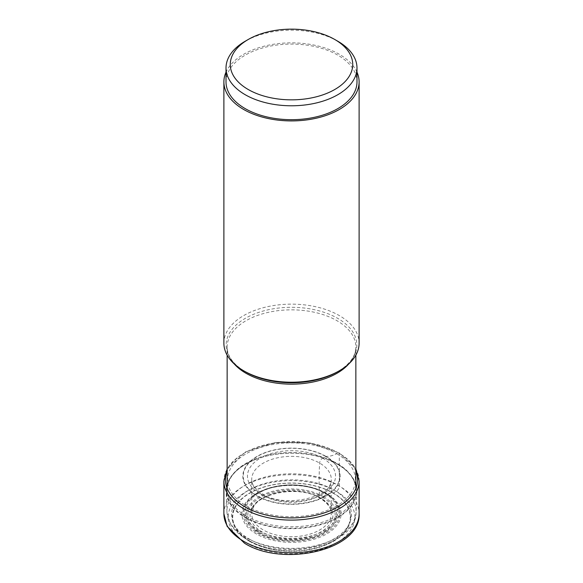 <?xml version="1.0" encoding="UTF-8"?>
<svg xmlns="http://www.w3.org/2000/svg" width="583" height="583" viewBox="0 0 583 583"><rect width="100%" height="100%" fill="white"/><g stroke="black" fill="none" stroke-linecap="round" stroke-linejoin="round"><path stroke-width="0.44" stroke-dasharray="2.92 2.19" d="M249.655 541.359A59.175 34.164 0 0 0 333.345 541.359A59.175 34.164 0 0 0 333.345 493.036A59.175 34.164 0 0 0 249.655 493.036A59.175 34.164 0 0 0 249.655 541.359M336.712 453.691A63.941 36.918 180 0 1 336.712 505.898A63.941 36.918 180 0 1 246.288 505.898A63.941 36.918 180 0 1 246.288 453.691A63.941 36.918 180 0 1 336.712 453.691A34.842 20.114 -60 0 1 325.912 456.351A0.889 0.517 120 0 0 325.613 456.438L322.632 458.129A4.219 2.434 120 0 0 319.63 463.077A319.55 184.498 120 0 0 319.622 497.554A1.676 0.969 120 0 0 320.803 498.152L322.363 497.248A10.472 6.049 120 0 0 323.405 496.563A21.491 12.403 -60 0 1 333.053 493.101A0.962 0.554 120 0 0 333.345 493.036L336.296 491.331A4.256 2.456 120 0 0 339.306 486.12L339.306 453.465A1.567 0.904 120 0 0 338.206 452.831L336.712 453.691M337.805 41.24A65.485 37.808 0 0 0 245.195 41.24M226.015 81.882A65.485 37.808 180 0 1 245.195 55.152A65.485 37.808 180 0 1 316.562 46.953A65.485 37.808 180 0 1 356.985 81.882M356.985 72.168A67.613 39.032 0 0 0 339.306 54.285A67.613 39.032 0 0 0 273.667 44.228A67.613 39.032 0 0 0 226.015 72.168M223.887 343.183A67.613 39.032 180 0 1 265.629 307.117A67.613 39.032 180 0 1 339.306 315.578A67.613 39.032 180 0 1 359.113 343.183M337.71 464.272A65.354 37.727 180 0 1 356.832 491.797A65.354 37.727 180 0 1 315.833 525.975A65.354 37.727 180 0 1 245.29 517.631A65.354 37.727 0 0 1 226.168 491.797A65.354 37.727 0 0 1 256.316 459.164A65.354 37.727 0 0 1 326.684 459.164A65.354 37.727 0 0 1 337.71 464.272M333.053 493.101A58.774 33.931 180 0 1 333.053 541.09A58.774 33.931 180 0 1 249.947 541.09A58.774 33.931 0 0 1 249.947 493.101A58.774 33.931 0 0 1 333.053 493.101M323.405 496.563A45.117 26.053 0 0 0 259.595 496.563A45.117 26.053 0 0 0 259.595 533.401A45.117 26.053 180 0 0 323.405 533.401A45.117 26.053 180 0 0 323.405 496.563M322.363 497.248A43.645 25.193 180 0 1 322.363 532.884A43.645 25.193 180 0 1 260.637 532.884A43.645 25.193 180 0 1 260.637 497.248A43.645 25.193 180 0 1 322.363 497.248M320.803 498.152A41.437 23.925 0 0 0 262.197 498.152A41.437 23.925 0 0 0 262.197 531.98A41.437 23.925 0 0 0 320.803 531.98A41.437 23.925 0 0 0 320.803 498.152M319.622 497.554A39.768 22.956 0 0 0 277.144 492.38A39.768 22.956 0 0 0 251.776 512.719A39.768 22.956 0 0 0 263.378 530.02A39.768 22.956 180 0 0 307.569 534.786A39.768 22.956 180 0 0 331.224 512.719C330.765 507.319 327.012 502.488 319.965 498.232C297.621 483.613 250.836 494.799 251.776 512.719L251.761 480.399A39.782 22.97 0 0 0 263.37 495.557A39.782 22.97 180 0 0 305.856 500.739A39.782 22.97 180 0 0 331.239 480.399C333.163 496.512 284.956 508.959 262.503 493.852C251.462 486.688 251.9 481.507 251.761 480.399A39.782 22.97 0 0 1 275.416 458.311A39.782 22.97 0 0 1 319.63 463.077A39.782 22.97 180 0 1 331.239 480.399L331.224 512.719A39.768 22.956 180 0 0 319.622 497.554M322.632 458.129A44.031 25.419 0 0 0 260.368 458.129A44.031 25.419 0 0 0 260.368 494.078A44.031 25.419 0 0 0 322.632 494.078A44.031 25.419 0 0 0 322.632 458.129M325.613 456.438A48.243 27.853 180 0 1 325.613 495.827A48.243 27.853 180 0 1 257.387 495.827A48.243 27.853 180 0 1 257.387 456.438A48.243 27.853 180 0 1 325.613 456.438M325.912 456.351A48.666 28.101 0 0 0 257.088 456.351A48.666 28.101 0 0 0 257.088 496.089A48.666 28.101 180 0 0 325.912 496.089A48.666 28.101 180 0 0 325.912 456.351M355.856 471.21A66.047 38.128 0 0 0 338.206 452.831A66.047 38.128 0 0 0 273.296 443.138A66.047 38.128 0 0 0 227.144 471.21M359.113 481.07A67.613 39.032 0 0 0 339.306 453.465A67.613 39.032 0 0 0 265.629 445.004A67.613 39.032 0 0 0 223.887 481.07M223.887 513.718A67.613 39.032 180 0 1 265.629 477.659A67.613 39.032 180 0 1 339.306 486.12A67.613 39.032 180 0 1 359.113 513.718M336.296 491.331A63.35 36.576 180 0 1 336.296 543.057A63.35 36.576 180 0 1 246.704 543.057A63.35 36.576 180 0 1 246.704 491.331A63.35 36.576 180 0 1 336.296 491.331M245.246 371.684A65.347 37.727 180 0 1 245.312 318.34A65.347 37.727 180 0 1 337.71 318.354A65.347 37.727 180 0 1 337.754 318.376A65.347 37.727 180 0 1 337.725 371.699M348.816 363.887A64.356 37.152 0 0 0 355.856 346.994A64.356 37.152 0 0 0 337.047 320.752A64.356 37.152 0 0 0 337.003 320.723A64.356 37.152 0 0 0 266.876 312.67A64.356 37.152 0 0 0 227.144 346.994A64.356 37.152 0 0 0 234.184 363.887M245.997 515.897A64.356 37.152 180 0 1 245.953 515.868A64.356 37.152 180 0 1 227.144 489.625A64.356 37.152 180 0 1 266.876 455.294A64.356 37.152 180 0 1 337.003 463.354A64.356 37.152 180 0 1 337.047 463.376A64.356 37.152 180 0 1 355.856 489.625A64.356 37.152 180 0 1 316.124 523.949A64.356 37.152 180 0 1 245.997 515.897M245.523 517.179A64.961 37.501 0 0 0 245.567 517.208A64.961 37.501 0 0 0 337.411 517.223A64.961 37.501 0 0 0 337.477 464.192A64.961 37.501 0 0 0 337.433 464.17A64.961 37.501 0 0 0 326.473 459.083L326.473 459.083A64.961 37.501 0 0 0 256.527 459.083L256.527 459.083A64.961 37.501 0 0 0 245.523 517.179M245.837 537.46A64.575 37.283 180 0 1 226.94 511.932L226.94 511.932A64.575 37.283 180 0 1 266.125 476.814A64.575 37.283 180 0 1 337.163 484.735A64.575 37.283 180 0 1 356.06 511.932L356.06 511.932A64.575 37.283 180 0 1 315.549 545.703A64.575 37.283 180 0 1 245.837 537.46M256.476 533.999A49.591 28.633 180 0 1 256.433 533.97A49.591 28.633 180 0 1 256.411 493.488A49.591 28.633 180 0 1 326.524 493.451A49.591 28.633 180 0 1 326.567 493.48A49.591 28.633 180 0 1 326.589 533.962A49.591 28.633 180 0 1 256.476 533.999M257.249 533.008A48.433 27.962 0 0 0 323.084 534.436A48.433 27.962 0 0 0 330.488 496.643L330.488 496.643A48.433 27.962 0 0 0 325.751 493.458A48.433 27.962 0 0 0 252.512 496.643L252.512 496.643A48.433 27.962 0 0 0 257.249 533.008M249.109 538.932A59.954 34.616 0 0 0 333.891 538.932A59.954 34.616 0 0 0 333.891 489.982A59.954 34.616 0 0 0 249.109 489.982A59.954 34.616 0 0 0 249.109 538.932M257.948 531.645A47.449 27.394 180 0 1 257.883 531.601A47.449 27.394 180 0 1 253.306 496.016L253.306 496.016A47.449 27.394 180 0 1 325.052 492.905A47.449 27.394 180 0 1 325.117 492.941A47.449 27.394 180 0 1 329.694 496.016L329.694 496.016A47.449 27.394 180 0 1 322.435 533.044A47.449 27.394 180 0 1 257.948 531.645M258.874 530.61A46.144 26.643 180 0 1 258.808 530.574A46.144 26.643 180 0 1 258.903 492.919A46.144 26.643 180 0 1 324.126 492.941A46.144 26.643 0 0 1 324.192 492.978A46.144 26.643 180 0 1 324.097 530.632A46.144 26.643 180 0 1 258.874 530.61M355.856 468.834L338.985 452.751L309.515 442.796L275.489 442.497L245.516 451.912L227.144 468.834M355.856 355.156L355.856 346.994C355.827 356.126 349.778 364.36 337.71 371.706M227.144 355.156L227.144 346.994C227.173 356.126 233.222 364.36 245.29 371.706M326.684 459.164L337.36 464.134C349.545 471.465 355.71 479.962 355.856 489.625L355.856 488.372M256.316 459.164L256.527 459.083C237.419 466.728 227.632 476.909 227.144 489.625L227.144 488.372M356.832 491.797L356.06 511.932C356.548 546.271 283.185 562.18 246.718 539.304C239.074 534.903 233.528 529.532 230.081 523.213L226.94 511.932L226.168 491.797M330.488 496.643L325.817 493.51C306.403 481.471 268.464 483.154 252.512 496.643L253.306 496.016C269.433 482.6 305.674 481.048 324.979 492.854L330.488 496.643"/><path stroke-width="0.87" d="M248.205 89.49A61.222 35.344 0 0 0 334.795 89.49A61.222 35.344 0 0 0 334.795 39.506L334.795 39.506A61.222 35.344 0 0 0 248.205 39.506L248.205 39.506A61.222 35.344 0 0 0 248.205 89.49M245.195 41.24L248.205 39.506L245.195 41.24A65.485 37.808 0 0 0 226.015 67.978A65.485 37.808 0 0 0 245.195 94.708A65.485 37.808 0 0 0 337.805 94.708A65.485 37.808 0 0 0 356.985 67.978A65.485 37.808 0 0 0 337.805 41.24L334.795 39.506M356.985 67.978L356.985 81.882A65.485 37.808 180 0 1 337.805 108.62A65.485 37.808 180 0 1 266.438 116.811A65.485 37.808 180 0 1 226.015 81.882L226.015 67.978M226.015 72.168A67.613 39.032 0 0 0 223.887 81.882A67.613 39.032 0 0 0 243.694 109.487A67.613 39.032 0 0 0 317.371 117.948A67.613 39.032 0 0 0 359.113 81.882A67.613 39.032 0 0 0 356.985 72.168M359.113 81.882L359.113 343.183A67.613 39.032 180 0 1 339.306 370.788A67.613 39.032 180 0 1 243.694 370.788L243.694 370.788A67.613 39.032 180 0 1 223.887 343.183L223.887 81.882M243.694 370.788L245.29 371.706A65.347 37.727 180 0 1 245.246 371.684A65.347 37.727 180 0 0 245.29 371.706L243.694 370.788M227.144 471.21A66.047 38.128 0 0 0 244.794 506.758A66.047 38.128 0 0 0 323.521 513.142A66.047 38.128 0 0 0 355.856 471.21M227.144 468.834L223.887 481.07A67.613 39.032 0 0 0 243.694 508.675A67.613 39.032 0 0 0 317.371 517.136A67.613 39.032 0 0 0 359.113 481.07L355.856 468.834M359.113 481.07L359.113 513.718A67.613 39.032 180 0 1 317.371 549.784A67.613 39.032 180 0 1 243.694 541.323A67.613 39.032 180 0 1 223.887 513.718L223.887 481.07M234.184 363.887A64.356 37.152 0 0 0 245.953 373.244A64.356 37.152 0 0 0 245.997 373.266A64.356 37.152 0 0 0 348.816 363.887M339.306 370.788L337.725 371.699A65.347 37.727 180 0 1 337.71 371.706L337.71 371.706A65.347 37.727 180 0 1 245.29 371.706M359.113 513.718C361.066 550.068 283.178 567.55 244.576 543.269L227.122 526.354L223.887 513.718M227.144 355.156L227.144 488.372M355.856 355.156L355.856 488.372"/></g></svg>
